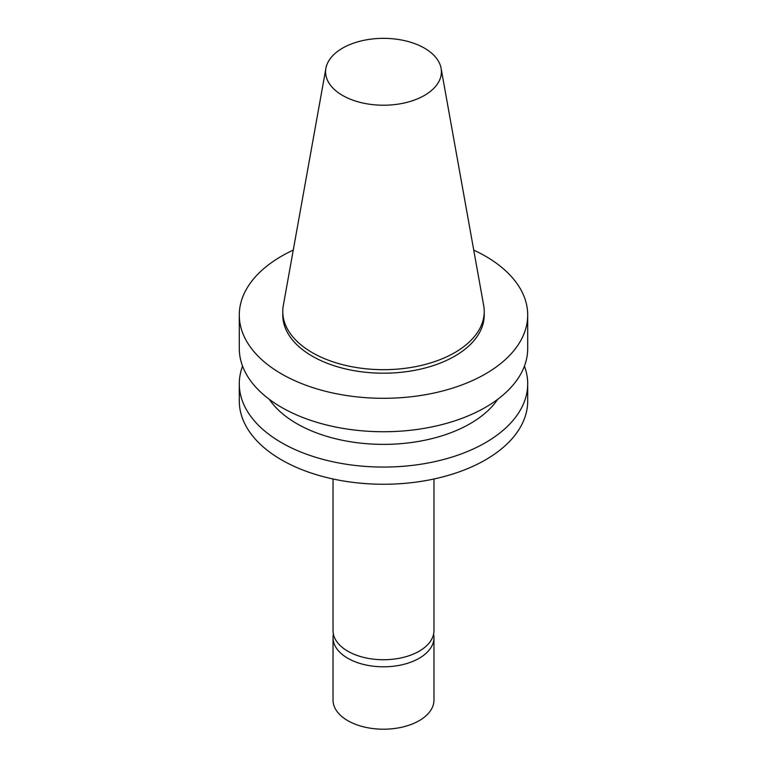 <?xml version="1.0" encoding="UTF-8"?>
<svg xmlns="http://www.w3.org/2000/svg" width="767" height="767" viewBox="0 0 767 767"><rect width="100%" height="100%" fill="white"/><g stroke="black" fill="none" stroke-linecap="round" stroke-linejoin="round"><path stroke-width="1.15" d="M333.031 478.992L333.031 630.599A50.469 29.136 0 0 0 364.181 657.52A50.469 29.136 0 0 0 419.185 651.202A50.469 29.136 0 0 0 433.969 630.599L433.969 478.992M242.573 366.147A144.206 83.258 0 0 0 239.294 383.807L239.294 400.997A144.206 83.258 0 0 0 328.314 477.918A144.206 83.258 0 0 0 485.473 459.874A144.206 83.258 0 0 0 527.706 400.997L527.706 383.807A144.206 83.258 0 0 0 524.427 366.147M239.294 383.807A144.206 83.258 0 0 0 328.314 460.727A144.206 83.258 0 0 0 485.473 442.684A144.206 83.258 0 0 0 527.706 383.807M269.303 399.329A122.576 70.765 0 0 0 470.171 423.652A122.576 70.765 0 0 0 497.697 399.329M293.262 250.109A144.206 83.258 0 0 0 239.294 315.045L239.294 348.486A144.206 83.258 0 0 0 328.314 425.407A144.206 83.258 0 0 0 485.473 407.354A144.206 83.258 0 0 0 527.706 348.486L527.706 315.045A144.206 83.258 0 0 0 473.738 250.109M239.294 315.045A144.206 83.258 0 0 0 328.314 391.966A144.206 83.258 0 0 0 485.473 373.913A144.206 83.258 0 0 0 527.706 315.045M325.898 68.34L283.311 305.515A100.726 58.158 0 0 0 282.774 311.517L282.774 315.045A100.726 58.158 0 0 0 344.949 368.774A100.726 58.158 0 0 0 454.726 356.166A100.726 58.158 0 0 0 484.226 315.045L484.226 311.517A100.726 58.158 0 0 0 483.689 305.515L441.102 68.34A57.908 33.432 0 0 0 383.5 38.35A57.908 33.432 0 0 0 325.898 68.34A57.908 33.432 0 0 0 358.601 101.973A57.908 33.432 0 0 0 424.448 95.424A57.908 33.432 0 0 0 441.102 68.34M282.774 311.517A100.726 58.158 0 0 0 344.949 365.245A100.726 58.158 0 0 0 454.726 352.638A100.726 58.158 0 0 0 484.226 311.517M433.604 634.136A50.469 29.136 180 0 1 433.969 637.665L433.969 700.07A50.469 29.136 180 0 1 419.185 720.673A50.469 29.136 180 0 1 364.181 726.991A50.469 29.136 180 0 1 333.031 700.07L333.031 637.665A50.469 29.136 180 0 1 333.396 634.136M433.969 637.665A50.469 29.136 180 0 1 419.185 658.268A50.469 29.136 180 0 1 364.181 664.586A50.469 29.136 180 0 1 333.031 637.665"/></g></svg>
